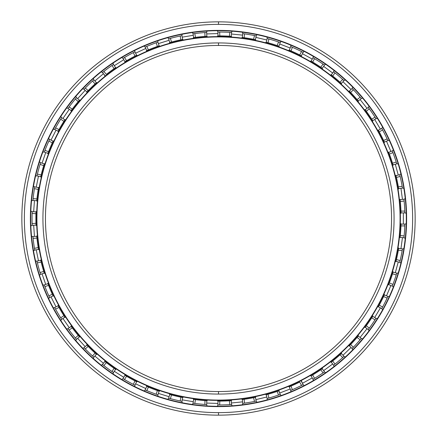 <?xml version="1.0" encoding="UTF-8"?>
<svg xmlns="http://www.w3.org/2000/svg" width="437" height="437" viewBox="0 0 437 437"><rect width="100%" height="100%" fill="white"/><g stroke="black" fill="none" stroke-linecap="round" stroke-linejoin="round"><path stroke-width="0.66" d="M218.5 45.448A173.052 173.052 0 0 0 45.448 218.5A173.052 173.052 0 0 0 218.5 391.552A173.052 173.052 0 0 1 45.448 218.5A173.052 173.052 0 0 1 218.5 45.448L218.5 42.93A175.57 175.57 0 0 0 42.93 218.5A175.57 175.57 0 0 0 218.5 394.07L218.5 391.552L218.5 394.07A175.57 175.57 0 0 1 42.93 218.5A175.57 175.57 0 0 1 218.5 42.93A175.57 175.57 0 0 1 394.07 218.5A175.57 175.57 0 0 1 218.5 394.07A175.57 175.57 0 0 0 394.07 218.5A175.57 175.57 0 0 0 218.5 42.93L218.5 45.448A173.052 173.052 0 0 1 391.552 218.5A173.052 173.052 0 0 1 218.5 391.552A173.052 173.052 0 0 0 391.552 218.5A173.052 173.052 0 0 0 218.5 45.448M218.5 400.079L218.5 400.396A181.896 181.896 0 0 0 400.396 218.5A181.896 181.896 0 0 0 218.5 36.604L218.5 36.921A181.579 181.579 0 0 1 400.079 218.5A181.579 181.579 0 0 1 218.5 400.079A181.579 181.579 0 0 1 36.921 218.5A181.579 181.579 0 0 1 218.5 36.921L218.5 36.604A181.896 181.896 0 0 1 400.396 218.5A181.896 181.896 0 0 1 218.5 400.396A181.896 181.896 0 0 1 36.604 218.5A181.896 181.896 0 0 1 218.5 36.604A181.896 181.896 0 0 0 36.604 218.5A181.896 181.896 0 0 0 218.5 400.396L218.5 400.079A181.579 181.579 0 0 0 400.079 218.5A181.579 181.579 0 0 0 218.5 36.921A181.579 181.579 0 0 0 36.921 218.5A181.579 181.579 0 0 0 218.5 400.079M218.5 30.694A187.806 187.806 0 0 0 30.694 218.5A187.806 187.806 0 0 0 218.5 406.306A187.806 187.806 0 0 1 30.694 218.5A187.806 187.806 0 0 1 218.5 30.694L218.5 30.377A188.123 188.123 0 0 0 30.377 218.5A188.123 188.123 0 0 0 218.5 406.623L218.5 406.306L218.5 406.623A188.123 188.123 0 0 1 30.377 218.5A188.123 188.123 0 0 1 218.5 30.377A188.123 188.123 0 0 1 406.623 218.5A188.123 188.123 0 0 1 218.5 406.623A188.123 188.123 0 0 0 406.623 218.5A188.123 188.123 0 0 0 218.5 30.377L218.5 30.694A187.806 187.806 0 0 1 406.306 218.5A187.806 187.806 0 0 1 218.5 406.306A187.806 187.806 0 0 0 406.306 218.5A187.806 187.806 0 0 0 218.5 30.694M218.5 412.632L218.5 415.15A196.65 196.65 0 0 0 415.15 218.5A196.65 196.65 0 0 0 218.5 21.85L218.5 24.368A194.132 194.132 0 0 1 412.632 218.5A194.132 194.132 0 0 1 218.5 412.632A194.132 194.132 0 0 1 24.368 218.5A194.132 194.132 0 0 1 218.5 24.368L218.5 21.85A196.65 196.65 0 0 1 415.15 218.5A196.65 196.65 0 0 1 218.5 415.15A196.65 196.65 0 0 1 21.85 218.5A196.65 196.65 0 0 1 218.5 21.85A196.65 196.65 0 0 0 21.85 218.5A196.65 196.65 0 0 0 218.5 415.15L218.5 412.632A194.132 194.132 0 0 0 412.632 218.5A194.132 194.132 0 0 0 218.5 24.368A194.132 194.132 0 0 0 24.368 218.5A194.132 194.132 0 0 0 218.5 412.632M217.38 406.306L217.981 404.957L218.5 404.957L217.872 404.957L219.685 404.952L217.866 404.957L217.997 401.117L219.811 401.111A182.617 182.617 0 0 0 229.387 400.795L231.2 400.674L231.583 404.498L229.775 404.613A186.457 186.457 0 0 1 219.685 404.952A186.457 186.457 0 0 0 229.775 404.613L230.763 404.553M218.5 32.043L219.685 32.048A186.457 186.457 0 0 1 229.775 32.387L231.583 32.502L229.775 32.387A186.457 186.457 0 0 0 219.685 32.048L218.5 32.043M242.617 37.484L242.158 37.424L242.65 37.489L242.344 37.445L242.726 33.627L244.523 33.867A186.457 186.457 0 0 1 254.476 35.55L256.257 35.905L254.476 35.55A186.457 186.457 0 0 0 244.523 33.867L243.54 33.731M266.565 42.323L266.264 42.242L267.154 38.505L268.902 38.986A186.457 186.457 0 0 1 278.544 41.974L280.259 42.569L278.544 41.974A186.457 186.457 0 0 0 268.902 38.986L267.941 38.718M289.584 50.288L289.157 50.108L289.616 50.299L289.327 50.179L290.709 46.595L292.38 47.305A186.457 186.457 0 0 1 301.535 51.555L303.158 52.369L301.535 51.555A186.457 186.457 0 0 0 292.38 47.305L291.463 46.912M311.373 61.262L310.975 61.027L311.401 61.278L311.133 61.12L312.979 57.755L314.536 58.678A186.457 186.457 0 0 1 323.047 64.113L324.544 65.135L323.047 64.113A186.457 186.457 0 0 0 314.536 58.678L313.684 58.17M331.503 75.044L331.137 74.76L331.525 75.06L331.284 74.869L333.562 71.783L334.982 72.908A186.457 186.457 0 0 1 342.69 79.425L344.039 80.637L342.69 79.425A186.457 186.457 0 0 0 334.982 72.908L334.201 72.285M343.433 80.091L344.039 80.637L341.368 83.401L340.019 82.183A182.617 182.617 0 0 0 332.704 76L331.284 74.874L332.704 76L334.982 72.908L332.704 76A182.617 182.617 0 0 1 340.019 82.183L342.69 79.425L340.019 82.183L341.368 83.401L344.039 80.637M349.611 91.382L349.289 91.054L349.633 91.409L349.42 91.186L352.091 88.427L353.347 89.732A186.457 186.457 0 0 1 360.121 97.216L361.295 98.604L360.121 97.216A186.457 186.457 0 0 0 353.347 89.732L352.659 89.011M365.387 109.993L365.108 109.621L365.403 110.02L365.223 109.769L368.233 107.393L369.309 108.851A186.457 186.457 0 0 1 375.022 117.176L376 118.706L375.022 117.176A186.457 186.457 0 0 0 369.309 108.851L368.724 108.048M375.563 118.012L376 118.706L372.695 120.661L371.718 119.132A182.617 182.617 0 0 0 366.293 111.233L365.223 109.774L366.293 111.233L369.309 108.851L366.293 111.233A182.617 182.617 0 0 1 371.718 119.132L375.022 117.176L371.718 119.132L372.695 120.661A182.617 182.617 0 0 1 372.783 120.798L372.532 120.399M378.54 130.543L378.316 130.133L378.551 130.57L378.404 130.297L381.709 128.341L382.577 129.931A186.457 186.457 0 0 1 387.133 138.944L387.898 140.588L387.133 138.944A186.457 186.457 0 0 0 382.577 129.931L382.102 129.057M388.832 152.655L388.668 152.223L388.843 152.688L388.733 152.398L392.268 150.896L392.918 152.595A186.457 186.457 0 0 1 396.228 162.127L396.769 163.859L396.228 162.127A186.457 186.457 0 0 0 392.918 152.595L392.563 151.661M396.091 175.947L395.982 175.499L396.097 175.98L396.026 175.674L399.729 174.663L400.145 176.428A186.457 186.457 0 0 1 402.16 186.32L402.461 188.107L402.16 186.32A186.457 186.457 0 0 0 400.145 176.428L399.921 175.461M400.177 199.999L400.325 201.528L404.132 201.015L403.957 199.212L404.132 201.015A186.457 186.457 0 0 1 404.809 211.087L404.87 212.901L404.809 211.087L400.964 211.087A182.617 182.617 0 0 0 400.325 201.528L400.15 199.72L403.957 199.212L404.039 200.026M401.024 224.378L401.035 223.913L401.024 224.41L401.029 224.099L404.87 224.099L404.809 225.913A186.457 186.457 0 0 1 404.132 235.985L403.957 237.788L404.132 235.985L400.325 235.472L400.15 237.28L403.957 237.788L400.15 237.28L400.232 236.466M398.61 248.653L398.686 248.194L398.604 248.686L398.659 248.38L402.461 248.893L402.16 250.68A186.457 186.457 0 0 1 400.145 260.572L399.729 262.337L400.145 260.572A186.457 186.457 0 0 0 402.16 250.68L402.33 249.696M396.676 273.442L396.588 273.731M392.825 272.906L393.12 271.951L392.978 272.42L393.065 272.125L396.769 273.141L396.228 274.873A186.457 186.457 0 0 1 392.918 284.405L392.268 286.104L392.918 284.405A186.457 186.457 0 0 0 396.228 274.873L396.67 273.469M387.761 296.701L387.635 296.974M384.243 295.166L384.44 294.746L384.232 295.193L384.363 294.915L387.898 296.412L387.133 298.056A186.457 186.457 0 0 1 382.577 307.069L381.709 308.659L382.577 307.069A186.457 186.457 0 0 0 387.133 298.056L387.75 296.728M372.526 316.601L372.695 316.339L376 318.294L375.022 319.824A186.457 186.457 0 0 1 369.309 328.149L368.233 329.607L369.309 328.149A186.457 186.457 0 0 0 375.022 319.824L375.563 318.988M358.078 336.255L358.28 336.02L361.295 338.396L360.121 339.784A186.457 186.457 0 0 1 353.347 347.268L352.091 348.573L353.347 347.268A186.457 186.457 0 0 0 360.121 339.784L360.765 339.025M341.16 353.79L341.505 353.478L341.139 353.806L341.368 353.599L344.039 356.363L342.69 357.575A186.457 186.457 0 0 1 334.982 364.092L333.562 365.217L334.982 364.092A186.457 186.457 0 0 0 342.69 357.575L343.433 356.909M322.036 368.932L322.419 368.67L322.009 368.948L322.266 368.773L324.544 371.865L323.047 372.887A186.457 186.457 0 0 1 314.536 378.322L312.979 379.245L314.536 378.322A186.457 186.457 0 0 0 323.047 372.887L324.259 372.062M301.06 381.386L301.475 381.179L303.158 384.631L301.535 385.445A186.457 186.457 0 0 1 292.38 389.695L290.709 390.405L292.38 389.695A186.457 186.457 0 0 0 301.535 385.445L302.426 385.002M278.762 390.886L280.259 394.431L278.544 395.026A186.457 186.457 0 0 1 268.902 398.014L267.154 398.495L268.902 398.014A186.457 186.457 0 0 0 278.544 395.026L279.483 394.698M255.093 397.413L255.547 397.32L255.066 397.419L255.366 397.359L256.257 401.095L255.65 401.215M256.257 401.095L254.476 401.45A186.457 186.457 0 0 1 244.523 403.132L242.726 403.373L244.523 403.132A186.457 186.457 0 0 0 254.476 401.45L256.257 401.095L255.366 397.359L253.586 397.714L255.366 397.359A182.617 182.617 0 0 0 255.547 397.32A182.617 182.617 0 0 1 255.366 397.359M243.54 403.269L242.726 403.373L242.344 399.555L244.141 399.309A182.617 182.617 0 0 0 253.586 397.714L254.476 401.45L253.586 397.714A182.617 182.617 0 0 1 244.141 399.309L244.523 403.132L244.141 399.309L242.344 399.555A182.617 182.617 0 0 1 242.18 399.576L242.65 399.511M400.15 237.28A182.617 182.617 0 0 1 400.134 237.438L400.177 236.996L400.134 237.438A182.617 182.617 0 0 0 400.15 237.28L400.325 235.472L404.132 235.985A186.457 186.457 0 0 0 404.809 225.913L404.848 224.918M218.5 35.883L217.997 35.883L217.872 32.043L217.997 35.883L219.811 35.889L218.5 35.883M194.476 37.473L193.476 37.604L193.968 37.538L193.662 37.582L193.023 33.791L193.837 33.682M170.037 42.433L169.589 42.553L170.069 42.422L169.769 42.504L168.633 38.838L169.419 38.62M147.001 50.463L146.575 50.643L147.029 50.452L146.745 50.572L145.128 47.087L145.882 46.764M125.244 61.491L124.845 61.726L125.272 61.475L125.004 61.633L122.939 58.394L123.644 57.979M104.973 75.459L102.449 72.558L103.094 72.05M105.148 75.317L104.929 75.492A182.617 182.617 0 0 0 104.782 75.612M87.072 91.71L86.755 92.043L87.094 91.683L86.881 91.907L84.035 89.334L84.603 88.744M71.368 110.326L71.182 110.583L68.019 108.409L68.5 107.748M58.247 130.936L58.023 131.34L58.263 130.909L58.116 131.176L54.685 129.445L55.078 128.729M48.201 152.573L48.015 153.048M48.015 153.043L47.906 153.338L44.279 152.076L44.569 151.311M40.805 176.384L40.701 176.832L40.81 176.351L40.739 176.657L36.981 175.887L37.167 175.095L37.058 175.554M36.834 199.906L36.73 200.905L36.779 200.414L36.752 200.72L32.917 200.463L32.999 199.649M35.992 224.826L36.009 225.29L35.992 224.793L36.003 225.104L32.169 225.361L32.141 224.542M38.467 249.095L38.543 249.554L38.461 249.063L38.511 249.369L34.747 250.133L34.61 249.325M44.148 272.819L44.284 273.262L44.148 272.814L44.23 273.087L40.603 274.343L40.362 273.562M52.943 295.576L53.139 295.991L52.932 295.543L53.063 295.827L49.632 297.559L49.288 296.816M64.692 316.951L64.944 317.344L64.676 316.923L64.845 317.186L61.677 319.36L61.235 318.671M79.19 336.572L79.49 336.927L79.168 336.55L79.37 336.785L76.519 339.363L75.989 338.735M96.167 354.09L96.511 354.396L96.167 354.085L96.375 354.276L93.895 357.209L93.289 356.658L93.638 356.974M115.335 369.183L115.718 369.445L115.308 369.167L115.565 369.341L113.494 372.575L112.822 372.116M136.339 381.588L136.754 381.796L136.311 381.577L136.584 381.714L134.967 385.199L134.241 384.828M158.811 391.088L159.248 391.235L158.778 391.077L159.073 391.175L157.932 394.846L157.162 394.578M182.344 397.501L182.797 397.594L182.316 397.495L182.617 397.555L181.978 401.346L181.175 401.182M206.526 400.724L206.991 400.756L206.493 400.724L206.805 400.74L206.674 404.58L205.86 404.525L206.33 404.558M230.381 400.729L231.386 400.663L229.387 400.795L229.775 404.613L229.387 400.795A182.617 182.617 0 0 1 219.811 401.111L219.685 404.952L219.811 401.111L217.997 401.117A182.617 182.617 0 0 1 217.834 401.117L218.282 401.117L217.834 401.117A182.617 182.617 0 0 0 217.997 401.117L217.872 404.957M301.169 381.332L301.312 381.261A182.617 182.617 0 0 0 301.475 381.179A182.617 182.617 0 0 1 301.312 381.261L303.158 384.631M358.4 335.878L358.083 336.255L358.4 335.878A182.617 182.617 0 0 1 358.28 336.02L357.105 337.402L358.28 336.02A182.617 182.617 0 0 0 358.4 335.878M206.991 400.756A182.617 182.617 0 0 1 206.805 400.74L204.991 400.614L206.805 400.74A182.617 182.617 0 0 0 206.991 400.756M193.941 399.456L193.504 399.396A182.617 182.617 0 0 0 193.662 399.418L193.023 403.209L193.662 399.418L195.459 399.658L193.662 399.418A182.617 182.617 0 0 1 193.504 399.396L193.968 399.462M182.797 397.594A182.617 182.617 0 0 1 182.617 397.555L180.842 397.189L182.617 397.555A182.617 182.617 0 0 0 182.797 397.594M170.042 394.573L169.611 394.453A182.617 182.617 0 0 0 169.769 394.496L168.633 398.162L169.769 394.496L171.523 394.972L169.769 394.496A182.617 182.617 0 0 1 169.611 394.453L170.069 394.578M159.248 391.235A182.617 182.617 0 0 1 159.073 391.175L157.358 390.58L159.073 391.175A182.617 182.617 0 0 0 159.248 391.235M147.007 386.543L146.597 386.368A182.617 182.617 0 0 0 146.745 386.428L145.128 389.913L146.745 386.428L148.416 387.133L146.745 386.428A182.617 182.617 0 0 1 146.597 386.368L147.029 386.548M136.754 381.796A182.617 182.617 0 0 1 136.584 381.714L134.967 380.895L136.584 381.714A182.617 182.617 0 0 0 136.754 381.796M125.25 375.514L124.862 375.285A182.617 182.617 0 0 0 125.004 375.367L122.939 378.606L125.004 375.367L126.566 376.29L125.004 375.367A182.617 182.617 0 0 1 124.862 375.285L125.272 375.525M115.718 369.445A182.617 182.617 0 0 1 115.565 369.341L114.068 368.309L115.565 369.341A182.617 182.617 0 0 0 115.718 369.445M105.153 361.683L104.804 361.404A182.617 182.617 0 0 0 104.929 361.508L102.449 364.442L104.929 361.508L106.355 362.628L104.929 361.508A182.617 182.617 0 0 1 104.804 361.404L105.164 361.694M96.511 354.396A182.617 182.617 0 0 1 96.375 354.276L95.031 353.052L96.375 354.276A182.617 182.617 0 0 0 96.511 354.396M87.449 345.683L86.772 344.973A182.617 182.617 0 0 0 86.881 345.093L84.035 347.666L86.881 345.093L88.148 346.394L86.881 345.093A182.617 182.617 0 0 1 86.772 344.973L87.094 345.317M79.49 336.927A182.617 182.617 0 0 1 79.37 336.785L78.201 335.398L79.37 336.785A182.617 182.617 0 0 0 79.49 336.927M71.351 326.647L71.089 326.292A182.617 182.617 0 0 0 71.182 326.423L68.019 328.591L71.182 326.423L72.263 327.881L71.182 326.423A182.617 182.617 0 0 1 71.089 326.292L71.362 326.663M64.944 317.344A182.617 182.617 0 0 1 64.845 317.186L63.873 315.656L64.845 317.186A182.617 182.617 0 0 0 64.944 317.344M58.247 306.069L58.034 305.682A182.617 182.617 0 0 0 58.116 305.824L54.685 307.555L58.116 305.824L58.99 307.413L58.116 305.824A182.617 182.617 0 0 1 58.034 305.682L58.263 306.091M53.139 295.991A182.617 182.617 0 0 1 53.063 295.827L52.303 294.177L53.063 295.827A182.617 182.617 0 0 0 53.139 295.991M44.569 285.689L44.279 284.924L47.906 283.668L44.279 284.924L44.935 286.617L48.562 285.356L44.935 286.617A186.457 186.457 0 0 0 48.873 295.909L52.303 294.177A182.617 182.617 0 0 1 48.562 285.356L47.906 283.668A182.617 182.617 0 0 1 47.846 283.515L48.015 283.952L47.846 283.515A182.617 182.617 0 0 0 47.906 283.668L48.562 285.356A182.617 182.617 0 0 0 52.303 294.177L48.873 295.909L49.632 297.559L53.063 295.827M44.284 273.262A182.617 182.617 0 0 1 44.23 273.087L43.7 271.35L44.23 273.087A182.617 182.617 0 0 0 44.284 273.262M40.805 260.621L40.707 260.19A182.617 182.617 0 0 0 40.739 260.348L36.981 261.113L40.739 260.348L41.165 262.113L40.739 260.348A182.617 182.617 0 0 1 40.707 260.19L40.81 260.649M38.543 249.554A182.617 182.617 0 0 1 38.511 249.369L38.216 247.577L38.511 249.369A182.617 182.617 0 0 0 38.543 249.554M32.999 237.351L32.917 236.537L36.752 236.28L32.917 236.537L33.103 238.34L36.937 238.083L33.103 238.34A186.457 186.457 0 0 0 34.447 248.347L38.216 247.577A182.617 182.617 0 0 1 36.937 238.083L36.752 236.28A182.617 182.617 0 0 1 36.735 236.117L36.779 236.564L36.735 236.117A182.617 182.617 0 0 0 36.752 236.28L36.937 238.083A182.617 182.617 0 0 0 38.216 247.577L34.447 248.347L34.747 250.133L38.511 249.369M36.009 225.29A182.617 182.617 0 0 1 36.003 225.104L35.943 223.291L36.003 225.104A182.617 182.617 0 0 0 36.009 225.29M36.73 200.905A182.617 182.617 0 0 1 36.752 200.72L36.937 198.917L36.752 200.72A182.617 182.617 0 0 0 36.73 200.905M38.461 187.91L38.538 187.473A182.617 182.617 0 0 0 38.511 187.631L34.747 186.867L38.511 187.631L38.216 189.423L38.511 187.631A182.617 182.617 0 0 1 38.538 187.473L38.461 187.937M40.701 176.832A182.617 182.617 0 0 1 40.739 176.652L41.165 174.887L40.739 176.652A182.617 182.617 0 0 0 40.701 176.832M44.148 164.186L44.279 163.76A182.617 182.617 0 0 0 44.23 163.913L40.603 162.657L44.23 163.913L43.7 165.65L44.23 163.913A182.617 182.617 0 0 1 44.279 163.76L44.137 164.208M47.841 153.507A182.617 182.617 0 0 1 47.906 153.332L48.562 151.644L47.906 153.332A182.617 182.617 0 0 0 47.841 153.507M52.943 141.43L53.128 141.025A182.617 182.617 0 0 0 53.063 141.173L49.632 139.441L53.063 141.173L52.303 142.823L53.063 141.173A182.617 182.617 0 0 1 53.128 141.025L52.932 141.457M58.023 131.34A182.617 182.617 0 0 1 58.116 131.176L58.99 129.587L58.116 131.176A182.617 182.617 0 0 0 58.023 131.34M64.692 120.055L64.933 119.678A182.617 182.617 0 0 0 64.845 119.814L61.677 117.64L64.845 119.814L63.873 121.344L64.845 119.814A182.617 182.617 0 0 1 64.933 119.678L64.676 120.077M71.073 110.73A182.617 182.617 0 0 1 71.182 110.577L72.263 109.119L71.182 110.577A182.617 182.617 0 0 0 71.073 110.73M79.184 100.428L79.474 100.089A182.617 182.617 0 0 0 79.37 100.215L76.519 97.637L79.37 100.215L78.201 101.603L79.37 100.215A182.617 182.617 0 0 1 79.474 100.089L79.168 100.45M86.755 92.043A182.617 182.617 0 0 1 86.881 91.907L88.148 90.606L86.881 91.907A182.617 182.617 0 0 0 86.755 92.043M96.167 82.915L96.495 82.615A182.617 182.617 0 0 0 96.375 82.724L93.895 79.791L96.375 82.724L95.031 83.948L96.375 82.724A182.617 182.617 0 0 1 96.495 82.615L96.145 82.932M115.33 67.817L115.696 67.566A182.617 182.617 0 0 0 115.565 67.659L113.494 64.425L115.565 67.659L114.068 68.691L115.565 67.659A182.617 182.617 0 0 1 115.696 67.566L115.308 67.833M124.845 61.726A182.617 182.617 0 0 1 125.004 61.633L126.566 60.71L125.004 61.633A182.617 182.617 0 0 0 124.845 61.726M134.241 52.172L134.973 51.801L136.584 55.286L134.967 51.801L133.351 52.62L134.967 56.105L133.351 52.62A186.457 186.457 0 0 0 124.501 57.471L126.566 60.71A182.617 182.617 0 0 1 134.967 56.105L136.584 55.286A182.617 182.617 0 0 1 136.732 55.209A182.617 182.617 0 0 0 136.584 55.286L134.967 56.105A182.617 182.617 0 0 0 126.566 60.71L124.501 57.471L122.939 58.394L125.004 61.633M158.806 45.918L159.226 45.77A182.617 182.617 0 0 0 159.073 45.825L157.932 42.154L159.073 45.825L157.358 46.42L159.073 45.825A182.617 182.617 0 0 1 159.226 45.77L158.778 45.923M169.589 42.553A182.617 182.617 0 0 1 169.769 42.504L171.523 42.028L169.769 42.504A182.617 182.617 0 0 0 169.589 42.553M193.476 37.604A182.617 182.617 0 0 1 193.662 37.582L195.459 37.342L193.662 37.582A182.617 182.617 0 0 0 193.476 37.604M206.521 36.276L206.963 36.249A182.617 182.617 0 0 0 206.805 36.26L206.674 32.42L206.805 36.26L204.991 36.386L206.805 36.26A182.617 182.617 0 0 1 206.963 36.249L206.493 36.276M205.86 32.475L204.866 32.546L204.991 36.386L204.866 32.546A186.457 186.457 0 0 0 194.82 33.556L195.459 37.342A182.617 182.617 0 0 1 204.991 36.386A182.617 182.617 0 0 0 195.459 37.342L194.82 33.556L193.023 33.791L193.662 37.582M182.775 39.412L182.338 39.499L182.775 39.412M181.175 35.818L181.978 35.654L182.617 39.445L181.978 35.654L180.202 36.02L180.842 39.811L180.202 36.02A186.457 186.457 0 0 0 170.381 38.358L171.523 42.028A182.617 182.617 0 0 1 180.842 39.811L182.617 39.445L180.842 39.811A182.617 182.617 0 0 0 171.523 42.028L170.381 38.358L168.633 38.838L169.769 42.504M157.162 42.422L156.222 42.755L157.358 46.42L156.222 42.755A186.457 186.457 0 0 0 146.799 46.382L148.416 49.867A182.617 182.617 0 0 1 157.358 46.42A182.617 182.617 0 0 0 148.416 49.867L146.745 50.572L148.416 49.867L146.799 46.382L145.128 47.087L146.745 50.572M112.822 64.884L112.003 65.452L114.068 68.691L112.003 65.452A186.457 186.457 0 0 0 103.875 71.439L106.355 74.372A182.617 182.617 0 0 1 114.068 68.691A182.617 182.617 0 0 0 106.355 74.372L103.875 71.439L102.449 72.558L104.929 75.492M93.289 80.342L92.551 81.014L95.031 83.948L92.551 81.014A186.457 186.457 0 0 0 85.297 88.028L88.148 90.606A182.617 182.617 0 0 1 95.031 83.948A182.617 182.617 0 0 0 88.148 90.606L85.297 88.028L84.035 89.334L86.881 91.907M75.989 98.265L75.35 99.024L78.201 101.603L75.35 99.024A186.457 186.457 0 0 0 69.095 106.945L72.263 109.119A182.617 182.617 0 0 1 78.201 101.603A182.617 182.617 0 0 0 72.263 109.119L69.095 106.945L68.019 108.409L71.182 110.577M61.235 118.329L60.705 119.17L63.873 121.344L60.705 119.17A186.457 186.457 0 0 0 55.559 127.855L58.99 129.587A182.617 182.617 0 0 1 63.873 121.344A182.617 182.617 0 0 0 58.99 129.587L55.559 127.855L54.685 129.445L58.116 131.176M49.288 140.184L48.873 141.091L52.303 142.823L48.873 141.091A186.457 186.457 0 0 0 44.935 150.383L48.562 151.644A182.617 182.617 0 0 1 52.303 142.823A182.617 182.617 0 0 0 48.562 151.644L44.935 150.383L44.279 152.076L47.906 153.332M40.362 163.438L40.067 164.388L43.7 165.65L40.067 164.388A186.457 186.457 0 0 0 37.402 174.123L41.165 174.887A182.617 182.617 0 0 1 43.7 165.65A182.617 182.617 0 0 0 41.165 174.887L37.402 174.123L36.981 175.887L40.739 176.652M34.61 187.675L34.447 188.653L38.216 189.423L34.447 188.653A186.457 186.457 0 0 0 33.103 198.66L36.937 198.917A182.617 182.617 0 0 1 38.216 189.423A182.617 182.617 0 0 0 36.937 198.917L33.103 198.66L32.917 200.463L36.752 200.72M32.141 212.458L32.169 211.639L36.003 211.896L32.169 211.639L32.114 213.453L35.943 213.709L32.114 213.453A186.457 186.457 0 0 0 32.114 223.547L35.943 223.291A182.617 182.617 0 0 1 35.943 213.709L36.003 211.896L35.943 213.709A182.617 182.617 0 0 0 35.943 223.291L32.114 223.547L32.169 225.361L36.003 225.104M37.167 261.905L37.402 262.877L41.165 262.113L37.402 262.877A186.457 186.457 0 0 0 40.067 272.612L43.7 271.35A182.617 182.617 0 0 1 41.165 262.113A182.617 182.617 0 0 0 43.7 271.35L40.067 272.612L40.603 274.343L44.23 273.087M55.078 308.271L55.559 309.145L58.99 307.413L55.559 309.145A186.457 186.457 0 0 0 60.705 317.83L63.873 315.656A182.617 182.617 0 0 1 58.99 307.413A182.617 182.617 0 0 0 63.873 315.656L60.705 317.83L61.677 319.36L64.845 317.186M68.221 328.87L69.095 330.055L72.263 327.881L69.095 330.055A186.457 186.457 0 0 0 75.35 337.976L78.201 335.398A182.617 182.617 0 0 1 72.263 327.881A182.617 182.617 0 0 0 78.201 335.398L75.35 337.976L76.519 339.363L79.37 336.785M84.603 348.256L85.297 348.972L88.148 346.394L85.297 348.972A186.457 186.457 0 0 0 92.551 355.986L95.031 353.052A182.617 182.617 0 0 1 88.148 346.394A182.617 182.617 0 0 0 95.031 353.052L92.551 355.986L93.895 357.209L96.375 354.276M103.094 364.95L103.875 365.561L106.355 362.628L103.875 365.561A186.457 186.457 0 0 0 112.003 371.548L114.068 368.309A182.617 182.617 0 0 1 106.355 362.628A182.617 182.617 0 0 0 114.068 368.309L112.003 371.548L113.494 372.575L115.565 369.341M123.644 379.021L124.501 379.529L126.566 376.29L124.501 379.529A186.457 186.457 0 0 0 133.351 384.38L134.967 380.895A182.617 182.617 0 0 1 126.566 376.29A182.617 182.617 0 0 0 134.967 380.895L133.351 384.38L134.967 385.199L136.584 381.714M145.882 390.236L146.799 390.618L148.416 387.133L146.799 390.618A186.457 186.457 0 0 0 156.222 394.245L157.358 390.58A182.617 182.617 0 0 1 148.416 387.133A182.617 182.617 0 0 0 157.358 390.58L156.222 394.245L157.932 394.846L159.073 391.175M169.419 398.38L170.381 398.642L171.523 394.972L170.381 398.642A186.457 186.457 0 0 0 180.202 400.98L180.842 397.189A182.617 182.617 0 0 1 171.523 394.972A182.617 182.617 0 0 0 180.842 397.189L180.202 400.98L181.978 401.346L182.617 397.555M193.837 403.318L194.82 403.444L195.459 399.658L194.82 403.444A186.457 186.457 0 0 0 204.866 404.454L204.991 400.614A182.617 182.617 0 0 1 195.459 399.658A182.617 182.617 0 0 0 204.991 400.614L204.866 404.454L206.674 404.58L206.805 400.74M402.461 248.893L398.659 248.38L398.353 250.166L402.16 250.68L398.353 250.166L398.659 248.38A182.617 182.617 0 0 0 398.686 248.194A182.617 182.617 0 0 1 398.659 248.38M404.039 236.974L403.957 237.794M266.537 394.687L266.106 394.802A182.617 182.617 0 0 0 266.264 394.758L267.154 398.495L266.264 394.758L268.012 394.278L266.264 394.758A182.617 182.617 0 0 1 266.106 394.802L266.559 394.682M268.012 394.278A182.617 182.617 0 0 0 277.162 391.437L278.877 390.847L277.162 391.437L278.544 395.026L277.162 391.437A182.617 182.617 0 0 1 268.012 394.278L268.902 398.014L268.012 394.278M290.081 386.505L289.179 386.887A182.617 182.617 0 0 0 289.327 386.821L290.709 390.405L289.327 386.821L290.998 386.111L289.327 386.821A182.617 182.617 0 0 1 289.179 386.887L289.616 386.701M290.998 386.111A182.617 182.617 0 0 0 299.689 382.075L301.535 385.445L299.689 382.075A182.617 182.617 0 0 1 290.998 386.111L292.38 389.695L290.998 386.111M311.379 375.733L310.991 375.962A182.617 182.617 0 0 0 311.133 375.88L312.979 379.245L311.133 375.88L312.69 374.951L311.133 375.88A182.617 182.617 0 0 1 310.991 375.962L311.401 375.722M312.69 374.951A182.617 182.617 0 0 0 320.769 369.795L322.266 368.773L320.769 369.795L323.047 372.887L320.769 369.795A182.617 182.617 0 0 1 312.69 374.951L314.536 378.322L312.69 374.951M331.503 361.951L331.153 362.229A182.617 182.617 0 0 0 331.284 362.126L333.562 365.217L331.284 362.126L332.704 361L331.284 362.126A182.617 182.617 0 0 1 331.153 362.229L331.525 361.94M332.704 361A182.617 182.617 0 0 0 340.019 354.817L341.368 353.599L340.019 354.817L342.69 357.575L340.019 354.817A182.617 182.617 0 0 1 332.704 361L334.982 364.092L332.704 361M349.616 345.612L349.305 345.929A182.617 182.617 0 0 0 349.42 345.814L352.091 348.573L349.42 345.814L350.676 344.509L349.42 345.814A182.617 182.617 0 0 1 349.305 345.929L349.633 345.591M350.676 344.509A182.617 182.617 0 0 0 357.105 337.402L360.121 339.784L357.105 337.402A182.617 182.617 0 0 1 350.676 344.509L353.347 347.268L350.676 344.509M365.392 327.002L365.124 327.357A182.617 182.617 0 0 0 365.223 327.226L368.233 329.607L365.223 327.226L366.293 325.767L365.223 327.226A182.617 182.617 0 0 1 365.124 327.357L365.403 326.98M366.293 325.767A182.617 182.617 0 0 0 371.718 317.868L372.695 316.339L371.718 317.868L375.022 319.824L371.718 317.868A182.617 182.617 0 0 1 366.293 325.767L369.309 328.149L366.293 325.767M378.54 306.452L378.327 306.845A182.617 182.617 0 0 0 378.404 306.703L381.709 308.659L378.404 306.703L379.272 305.108L378.404 306.703A182.617 182.617 0 0 1 378.327 306.845L378.551 306.43M379.272 305.108A182.617 182.617 0 0 0 383.593 296.559L384.363 294.915L383.593 296.559L387.133 298.056L383.593 296.559A182.617 182.617 0 0 1 379.272 305.108L382.577 307.069L379.272 305.108M388.837 284.34L388.673 284.755A182.617 182.617 0 0 0 388.733 284.602L392.268 286.104L388.733 284.602L389.383 282.908L388.733 284.602A182.617 182.617 0 0 1 388.673 284.755L388.843 284.312M389.383 282.908A182.617 182.617 0 0 0 392.524 273.857L393.065 272.125L392.524 273.857L396.228 274.873L392.524 273.857A182.617 182.617 0 0 1 389.383 282.908L392.918 284.405L389.383 282.908M396.091 261.047L395.988 261.479A182.617 182.617 0 0 0 396.026 261.321L399.729 262.337L396.026 261.321L396.441 259.556L396.026 261.321A182.617 182.617 0 0 1 395.988 261.479L396.097 261.02M396.441 259.556A182.617 182.617 0 0 0 398.353 250.166A182.617 182.617 0 0 1 396.441 259.556L400.145 260.572L396.441 259.556M400.325 235.472A182.617 182.617 0 0 0 400.964 225.913L401.029 224.099L400.964 225.913A182.617 182.617 0 0 1 400.325 235.472M401.024 212.617L401.035 213.059A182.617 182.617 0 0 0 401.029 212.901L404.87 212.901L401.029 212.901L400.964 211.087L401.029 212.901A182.617 182.617 0 0 1 401.035 213.059L401.024 212.59M398.61 188.342L398.681 188.779A182.617 182.617 0 0 0 398.659 188.62L402.461 188.107L398.659 188.62L398.353 186.834L398.659 188.62A182.617 182.617 0 0 1 398.681 188.779L398.604 188.314M398.353 186.834A182.617 182.617 0 0 0 396.441 177.444L396.026 175.679L396.441 177.444L400.145 176.428L396.441 177.444A182.617 182.617 0 0 1 398.353 186.834L402.16 186.32L398.353 186.834M392.983 164.602L393.114 165.028A182.617 182.617 0 0 0 393.065 164.875L396.769 163.859L393.065 164.875L392.524 163.143L393.065 164.875A182.617 182.617 0 0 1 393.114 165.028L392.978 164.58M392.524 163.143A182.617 182.617 0 0 0 389.383 154.092L388.733 152.398L389.383 154.092L392.918 152.595L389.383 154.092A182.617 182.617 0 0 1 392.524 163.143L396.228 162.127L392.524 163.143M384.243 141.828L384.429 142.233A182.617 182.617 0 0 0 384.363 142.085L387.898 140.588L384.363 142.085L383.593 140.441L384.363 142.085A182.617 182.617 0 0 1 384.429 142.233L384.232 141.807M383.593 140.441A182.617 182.617 0 0 0 379.272 131.892L378.404 130.297L379.272 131.892L382.577 129.931L379.272 131.892A182.617 182.617 0 0 1 383.593 140.441L387.133 138.944L383.593 140.441M358.384 101.105L358.083 100.745L358.384 101.105A182.617 182.617 0 0 0 358.28 100.98L357.105 99.598A182.617 182.617 0 0 0 350.676 92.491L349.42 91.186L350.676 92.491L353.347 89.732L350.676 92.491A182.617 182.617 0 0 1 357.105 99.598L360.121 97.216L357.105 99.598L358.28 100.98A182.617 182.617 0 0 1 358.384 101.105M322.397 68.319A182.617 182.617 0 0 0 322.266 68.227L324.544 65.135L322.266 68.227L320.769 67.205L322.009 68.052M320.769 67.205A182.617 182.617 0 0 0 312.69 62.049L311.133 61.12L312.69 62.049L314.536 58.678L312.69 62.049A182.617 182.617 0 0 1 320.769 67.205L323.047 64.113L320.769 67.205M301.055 55.608L301.454 55.81A182.617 182.617 0 0 0 301.312 55.739L303.158 52.369L301.312 55.739L299.689 54.925L301.312 55.739A182.617 182.617 0 0 1 301.454 55.81L301.033 55.597M299.689 54.925A182.617 182.617 0 0 0 290.998 50.889L289.327 50.179L290.998 50.889L292.38 47.305L290.998 50.889A182.617 182.617 0 0 1 299.689 54.925L301.535 51.555L299.689 54.925M278.609 46.06L279.03 46.207A182.617 182.617 0 0 0 278.877 46.153L280.259 42.569L278.877 46.153L277.162 45.563L278.877 46.153A182.617 182.617 0 0 1 279.03 46.207L278.588 46.049M277.162 45.563A182.617 182.617 0 0 0 268.012 42.722L266.264 42.242L268.012 42.722L268.902 38.986L268.012 42.722A182.617 182.617 0 0 1 277.162 45.563L278.544 41.974L277.162 45.563M255.088 39.587L255.525 39.674A182.617 182.617 0 0 0 255.366 39.641L256.257 35.905L255.366 39.641L253.586 39.286L255.366 39.641A182.617 182.617 0 0 1 255.525 39.674L255.066 39.581M253.586 39.286A182.617 182.617 0 0 0 244.141 37.691L242.344 37.445L244.141 37.691L244.523 33.867L244.141 37.691A182.617 182.617 0 0 1 253.586 39.286L254.476 35.55L253.586 39.286M230.916 36.304L231.359 36.337A182.617 182.617 0 0 0 231.2 36.326L231.583 32.502L231.2 36.326L229.387 36.205L231.2 36.326A182.617 182.617 0 0 1 231.359 36.337L230.889 36.304M229.387 36.205A182.617 182.617 0 0 0 219.811 35.889L219.685 32.048L219.811 35.889A182.617 182.617 0 0 1 229.387 36.205L229.775 32.387L229.387 36.205M395.982 175.499A182.617 182.617 0 0 1 396.026 175.679L399.729 174.663M404.809 225.913L400.964 225.913L404.809 225.913M396.769 273.141L393.065 272.125M399.921 261.539L399.729 262.337M396.026 261.326L396.217 260.528M387.898 296.412L384.363 294.915M392.563 285.339L392.268 286.104M388.733 284.602L389.028 283.837M376 318.294L372.695 316.339M382.102 307.943L381.709 308.659M378.404 306.703L378.797 305.982M361.295 338.396L358.28 336.02M368.724 328.952L368.233 329.607M365.223 327.231L365.709 326.57M344.039 356.363L341.368 353.599M352.659 347.989L352.091 348.573M349.42 345.814L349.988 345.225M324.544 371.865L322.266 368.773M334.201 364.715L333.562 365.223M331.284 362.131L331.923 361.623M313.684 378.83L312.979 379.245M311.133 375.88L311.838 375.465M280.259 394.431L278.877 390.847M291.463 390.088L290.709 390.405M267.941 398.282L267.149 398.495M266.264 394.758L267.051 394.545M231.583 404.498L231.2 400.674M242.622 399.516L242.18 399.576A182.617 182.617 0 0 0 242.344 399.555L242.726 403.373M242.344 399.555L243.152 399.445M217.997 401.117L218.5 401.117M193.662 399.418L194.476 399.527M169.769 394.496L170.561 394.709M146.745 386.428L147.498 386.75M125.004 375.367L125.709 375.787M104.929 361.508L105.574 362.016M71.182 326.417L71.668 327.078M58.116 305.824L58.509 306.539M47.906 283.662L48.201 284.427M40.739 260.343L40.931 261.14M36.752 236.28L36.834 237.094M36.009 211.732A182.617 182.617 0 0 0 36.003 211.896L35.976 212.715M38.511 187.631L38.374 188.44M44.23 163.913L43.99 164.7M53.063 141.173L52.719 141.916M64.845 119.814L64.403 120.503M79.37 100.215L78.84 100.838M96.375 82.724L95.769 83.276M115.565 67.659L114.887 68.123M136.584 55.286L135.858 55.652M159.073 45.825L158.298 46.093M182.617 39.445L181.814 39.603M206.805 36.26L205.985 36.315M242.726 33.627L242.344 37.445M230.763 32.447L231.583 32.502M231.2 36.326L230.381 36.271M267.154 38.505L266.264 42.242M255.454 35.741L256.257 35.905M255.366 39.641L254.563 39.477M290.709 46.595L289.327 50.179M279.483 42.302L280.259 42.569M278.877 46.153L278.101 45.885M312.979 57.755L311.133 61.12M302.426 51.998L303.158 52.369M301.312 55.739L300.58 55.368M333.562 71.783L331.284 74.874M323.866 64.671L324.544 65.135M322.266 68.227L321.588 67.762M352.091 88.427L349.42 91.186M341.488 83.511A182.617 182.617 0 0 0 341.368 83.401L340.762 82.85M368.233 107.393L365.223 109.774M358.28 100.98L361.295 98.604L358.28 100.98L357.75 100.357M360.765 97.975L361.295 98.604M381.709 128.341L378.404 130.297M372.543 120.421L372.783 120.798A182.617 182.617 0 0 0 372.695 120.661L376 118.706M372.695 120.661L372.258 119.973M392.268 150.896L388.733 152.398M387.553 139.845L387.898 140.588M384.363 142.085L384.019 141.342M396.528 163.077L396.769 163.859M393.065 164.875L392.825 164.093M402.33 187.304L402.461 188.112M398.659 188.62L398.522 187.812M403.957 199.212L400.15 199.72M404.848 212.082L404.87 212.901M401.029 212.901L401.002 212.082M404.87 224.099L401.029 224.099M206.357 404.558L206.056 404.542M206.674 404.58L204.866 404.454A186.457 186.457 0 0 1 194.82 403.444L193.023 403.209M181.978 401.346L180.202 400.98A186.457 186.457 0 0 1 170.381 398.642L168.633 398.162M157.932 394.846L156.222 394.245A186.457 186.457 0 0 1 146.799 390.618L145.128 389.913M134.967 385.199L133.351 384.38A186.457 186.457 0 0 1 124.501 379.529L122.939 378.606M113.494 372.575L112.003 371.548A186.457 186.457 0 0 1 103.875 365.561L102.449 364.442M93.895 357.209L92.551 355.986A186.457 186.457 0 0 1 85.297 348.972L84.035 347.666M76.519 339.363L75.35 337.976A186.457 186.457 0 0 1 69.095 330.055L68.019 328.591M61.677 319.36L60.705 317.83A186.457 186.457 0 0 1 55.559 309.145L54.685 307.555M49.632 297.559L48.873 295.909A186.457 186.457 0 0 1 44.935 286.617L44.279 284.924M40.603 274.343L40.067 272.612A186.457 186.457 0 0 1 37.402 262.877L36.981 261.113M34.747 250.133L34.447 248.347A186.457 186.457 0 0 1 33.103 238.34L32.917 236.537M32.169 225.361L32.114 223.547A186.457 186.457 0 0 1 32.114 213.453L32.169 211.639M32.917 200.463L33.103 198.66A186.457 186.457 0 0 1 34.447 188.653L34.747 186.867M37.052 175.581L37.123 175.286M36.981 175.887L37.402 174.123A186.457 186.457 0 0 1 40.067 164.388L40.603 162.657M44.279 152.076L44.935 150.383A186.457 186.457 0 0 1 48.873 141.091L49.632 139.441M54.685 129.445L55.559 127.855A186.457 186.457 0 0 1 60.705 119.17L61.677 117.64M68.019 108.409L69.095 106.945A186.457 186.457 0 0 1 75.35 99.024L76.519 97.637M84.035 89.334L85.297 88.028A186.457 186.457 0 0 1 92.551 81.014L93.895 79.791M102.449 72.558L103.875 71.439A186.457 186.457 0 0 1 112.003 65.452L113.494 64.425M122.939 58.394L124.501 57.471A186.457 186.457 0 0 1 133.351 52.62L134.967 51.801M145.128 47.087L146.799 46.382A186.457 186.457 0 0 1 156.222 42.755L157.932 42.154M168.633 38.838L170.381 38.358A186.457 186.457 0 0 1 180.202 36.02L181.978 35.654M193.023 33.791L194.82 33.556A186.457 186.457 0 0 1 204.866 32.546L206.674 32.42M404.132 201.015L400.325 201.528A182.617 182.617 0 0 1 400.964 211.087L404.809 211.087A186.457 186.457 0 0 0 404.132 201.015M403.351 212.901L403.351 224.099L403.351 212.901M400.953 188.309L402.45 199.414L400.953 188.309M395.305 164.263L398.265 175.062L395.305 164.263M386.499 141.178L390.869 151.492L386.499 141.178M374.689 119.476L380.398 129.117L374.689 119.476M360.099 99.543L367.042 108.332L360.099 99.543M342.979 81.73L351.031 89.519L342.979 81.73M323.642 66.358L332.661 73.006L323.642 66.358M302.426 53.702L312.247 59.088L302.426 53.702M279.713 43.99L290.163 48.015L279.713 43.99M255.902 37.385L266.799 39.986L255.902 37.385M231.43 34.015L242.573 35.14L231.43 34.015M206.728 33.939L217.921 33.567L206.728 33.939M182.229 37.156L193.274 35.293L182.229 37.156M158.385 43.607L169.081 40.291L158.385 43.607M135.612 53.183L145.772 48.463L135.612 53.183M114.314 65.703L123.753 59.678L114.314 65.703M94.878 80.954L103.432 73.722L94.878 80.954M77.649 98.658L85.16 90.35L77.649 98.658M62.933 118.503L69.27 109.266L62.933 118.503M50.992 140.13L56.045 130.133L50.992 140.13M42.039 163.154L45.716 152.573L42.039 163.154M36.238 187.167L38.467 176.193L36.238 187.167M33.687 211.743L34.436 200.567L33.687 211.743M34.436 236.433L33.687 225.257L34.436 236.433M38.467 260.807L36.238 249.833L38.467 260.807M45.716 284.427L42.039 273.846L45.716 284.427M56.045 306.867L50.992 296.87L56.045 306.867M69.27 327.734L62.933 318.497L69.27 327.734M85.16 346.65L77.649 338.342L85.16 346.65M103.432 363.278L94.878 356.046L103.432 363.278M123.753 377.322L114.314 371.297L123.753 377.322M145.772 388.537L135.612 383.817L145.772 388.537M169.081 396.709L158.385 393.393L169.081 396.709M193.274 401.707L182.229 399.844L193.274 401.707M217.921 403.433L206.728 403.061L217.921 403.433M242.573 401.86L231.43 402.985L242.573 401.86M266.799 397.014L255.902 399.615L266.799 397.014M290.163 388.985L279.713 393.01L290.163 388.985M312.247 377.912L302.426 383.298L312.247 377.912M332.661 363.994L323.642 370.642L332.661 363.994M351.031 347.481L342.979 355.27L351.031 347.481M367.042 328.668L360.099 337.457L367.042 328.668M380.398 307.883L374.689 317.524L380.398 307.883M390.869 285.508L386.499 295.822L390.869 285.508M398.265 261.938L395.305 272.737L398.265 261.938M402.45 237.586L400.953 248.691L402.45 237.586M404.87 224.192L406.241 223.635M406.235 213.343L404.87 212.786M401.461 212.901L400.325 213.425M400.325 223.553L401.532 224.099M403.963 199.299L405.246 198.562M403.875 188.369L402.444 187.997M399.085 188.565L398.025 189.237M399.374 199.272L400.647 199.654M399.751 174.751L400.926 173.85M398.205 163.93L396.736 163.755M393.48 164.76L392.524 165.568M395.195 175.335L396.506 175.543M392.3 150.983L393.344 149.935M389.329 140.463L387.848 140.485M384.757 141.916L383.915 142.844M387.87 152.169L389.198 152.202M381.752 128.418L382.648 127.243M377.404 118.389L375.94 118.607M373.067 120.443L372.357 121.475M377.513 130.188L378.835 130.04M368.287 107.464L369.019 106.18M362.639 98.101L361.219 98.516M358.619 100.712L358.05 101.832M364.327 109.78L365.616 109.463M352.151 88.487L352.703 87.116M345.306 79.966L343.957 80.561M341.668 83.09L341.253 84.275M348.535 91.311L349.769 90.825M333.633 71.837L333.994 70.401M325.712 64.299L324.451 65.069M322.522 67.882L322.266 69.112M330.421 75.115L331.579 74.47M313.056 57.799L313.225 56.329M304.201 51.386L303.054 52.32M301.519 55.362L301.432 56.613M310.314 61.48L311.373 60.683M290.791 46.628L290.763 45.153M281.16 41.455L280.15 42.531M279.03 45.748L279.112 47.005M288.562 50.643L289.507 49.709M267.236 38.527L267.012 37.063M257.005 34.681L256.148 35.883M255.465 39.226L255.716 40.455M265.565 42.799L266.379 41.75M242.814 33.638L242.398 32.218M232.162 31.191L231.468 32.496M231.239 35.894L231.648 37.085M241.727 38.095L242.393 36.948M217.959 32.043L217.358 30.694M207.072 31.038L206.564 32.425M206.788 35.829L207.351 36.948M217.473 36.61L217.981 35.381M193.11 33.78L192.335 32.524M182.191 34.233L181.868 35.676M182.546 39.019L183.256 40.057M193.241 38.369L193.58 37.085M168.715 38.811L167.781 37.669M157.954 40.717L157.828 42.192M158.942 45.41L159.784 46.344M169.458 43.345L169.622 42.028M145.21 47.054L144.128 46.043M134.798 50.375L134.869 51.85M136.404 54.893L137.36 55.707M146.548 51.446L146.537 50.113M123.016 58.35L121.808 57.493M113.134 63.032L113.401 64.485M115.33 67.298L116.389 67.975M124.922 62.524L124.736 61.207M102.52 72.504L101.209 71.821M93.354 78.463L93.813 79.867M96.096 82.396L97.233 82.926M104.967 76.388L104.607 75.109M84.095 89.268L82.708 88.76M75.803 96.391L76.448 97.724M79.048 99.926L80.25 100.302M87.039 92.791L86.51 91.573M68.068 108.332L66.626 108.015M60.803 116.504L61.617 117.733M64.49 119.569L65.725 119.782M71.455 111.435L70.772 110.299M54.729 129.368L53.254 129.248M48.616 138.431L49.589 139.545M52.675 140.982L53.931 141.025M58.498 131.985L57.668 130.953M44.312 151.994L42.831 152.071M39.461 161.788L40.57 162.761M43.826 163.777L45.071 163.651M48.392 154.086L47.431 153.168M36.998 175.805L35.544 176.073M33.496 186.157L34.731 186.976M38.09 187.544L39.308 187.255M41.324 177.335L40.253 176.553M32.928 200.375L31.524 200.84M30.836 211.104L32.169 211.754M35.572 211.869L36.746 211.421M37.418 201.315L36.249 200.687M32.169 225.273L30.836 225.918M31.524 236.182L32.928 236.646M36.32 236.308L37.424 235.707M36.746 225.607L35.501 225.137M34.731 250.046L33.502 250.865M35.55 260.949L37.003 261.222M40.319 260.43L41.329 259.687M39.314 249.767L38.019 249.467M40.575 274.261L39.467 275.234M42.842 284.951L44.317 285.028M47.496 283.804L48.403 282.936M45.082 273.371L43.76 273.251M49.594 297.477L48.627 298.591M53.265 307.774L54.74 307.653M57.728 306.015L58.509 305.031M53.942 295.996L52.615 296.051M61.628 319.283L60.814 320.518M66.637 329.001L68.085 328.684M70.827 326.663L71.471 325.587M65.736 317.24L64.43 317.47M76.464 339.292L75.82 340.625M82.724 348.256L84.112 347.748M86.564 345.383L87.056 344.225M80.261 336.719L78.999 337.124M93.829 357.149L93.371 358.553M101.231 365.195L102.537 364.507M104.651 361.836L104.984 360.623M97.254 354.09L96.053 354.658M113.423 372.526L113.156 373.979M121.83 379.518L123.032 378.661M124.774 375.733L124.944 374.487M116.406 369.041L115.292 369.762M134.891 385.161L134.82 386.636M144.15 390.968L145.231 389.957M146.564 386.821L146.57 385.565M137.382 381.304L136.377 382.167M157.85 394.813L157.976 396.288M167.803 399.336L168.742 398.194M169.643 394.906L169.48 393.661M159.805 390.662L158.921 391.656M181.89 401.324L182.213 402.772M192.356 404.482L193.132 403.22M193.591 399.844L193.263 398.631M183.278 396.949L182.535 398.052M206.586 404.575L207.094 405.962M217.981 401.548L217.495 400.39M207.373 400.052L206.788 401.242M231.495 404.504L232.184 405.809M242.42 404.777L242.841 403.362M242.388 399.981L241.748 398.899M231.676 399.915L231.249 401.171M256.169 401.111L257.027 402.313M267.04 399.926L267.258 398.468M266.362 395.179L265.587 394.196M255.738 396.539L255.481 397.845M280.172 394.458L281.182 395.54M290.785 391.842L290.813 390.361M289.485 387.226L288.584 386.352M279.134 389.99L279.057 391.317M303.076 384.669L304.223 385.603M313.247 380.66L313.072 379.19M311.341 376.257L310.33 375.509M301.454 380.376L301.552 381.703M324.473 371.914L325.729 372.69M334.015 366.583L333.649 365.152M331.541 362.475L330.438 361.869M322.288 367.878L322.561 369.178M343.974 356.423L345.323 357.018M352.719 349.868L352.167 348.497M349.72 346.126L348.551 345.672M341.27 352.708L341.718 353.959M361.235 338.467L362.655 338.877M369.03 330.804L368.304 329.52M365.561 327.493L364.338 327.204M358.061 335.152L358.673 336.332M375.951 318.371L377.415 318.589M382.659 309.74L381.763 308.56M378.775 306.921L377.524 306.796M372.368 315.509L373.127 316.596M387.859 296.494L389.34 296.515M393.355 287.043L392.311 285.995M389.132 284.771L387.876 284.809M383.921 294.134L384.822 295.112M396.741 273.223L398.211 273.049M400.931 263.129L399.757 262.227M396.441 261.435L395.201 261.643M392.53 271.41L393.551 272.256M402.45 248.981L403.881 248.609M405.252 238.411L403.968 237.679M400.576 237.335L399.374 237.706M398.025 247.741L399.15 248.445"/></g></svg>
